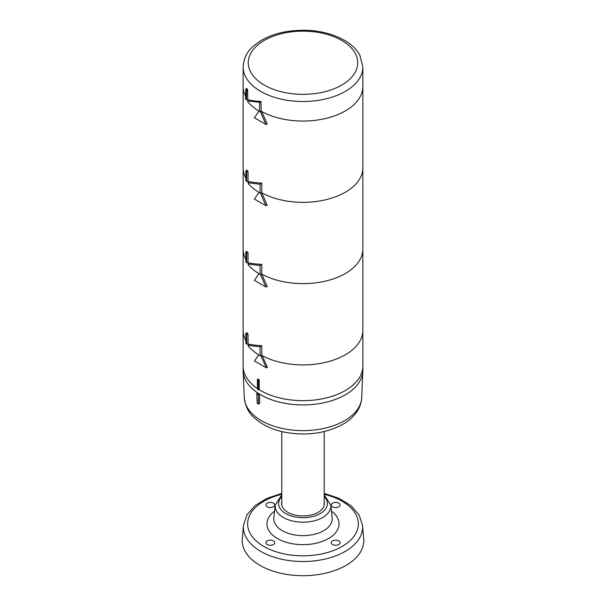 <?xml version="1.0" encoding="UTF-8"?>
<svg xmlns="http://www.w3.org/2000/svg" width="606" height="606" viewBox="0 0 606 606"><rect width="100%" height="100%" fill="white"/><g stroke="black" fill="none" stroke-linecap="round" stroke-linejoin="round"><path stroke-width="0.91" d="M246.99 251.437L248.043 252.929L248.043 262.769A59.865 34.565 0 0 0 248.634 263.534A59.865 34.565 180 0 1 248.043 262.769L246.627 262.868A61.236 35.353 180 0 1 245.854 261.769L245.854 251.99L246.99 251.437M261.792 264.352C256.558 264.163 252.376 263.671 249.248 262.883L248.134 264.761A61.236 35.353 180 0 0 260.042 274.253L261.792 274.132A59.865 34.565 0 0 0 326.634 280.82A59.865 34.565 0 0 0 362.865 249.058A59.865 34.565 180 0 1 326.634 280.82A59.865 34.565 180 0 1 261.792 274.132L261.792 264.352L260.042 265.534L248.134 264.08M245.854 259.368A59.865 34.565 180 0 1 243.135 249.058A59.865 34.565 0 0 0 245.854 259.368M260.474 193.216L265.867 205.692L254.368 199.063L259.012 192.375A61.236 35.353 180 0 0 260.474 193.216L261.633 192.859M265.867 205.692L267.238 205.358L261.747 192.822M261.792 192.844A59.865 34.565 0 0 0 326.634 199.533A59.865 34.565 0 0 0 362.865 167.779A59.865 34.565 180 0 1 326.634 199.533A59.865 34.565 180 0 1 261.792 192.844L261.792 183.073C256.558 182.876 252.376 182.391 249.248 181.595L248.134 183.474A61.236 35.353 180 0 0 260.042 192.973L261.792 192.844M247.778 101.028L247.748 101.732A61.236 35.353 0 0 0 259.421 111.33L259.732 102.27L247.778 101.028L248.884 99.869C251.884 100.672 255.914 101.194 260.974 101.437L261.171 111.216A59.865 34.565 0 0 0 326.233 118.344A59.865 34.565 0 0 0 362.865 86.491L362.865 66.94A59.865 34.565 180 0 1 315.65 100.725A59.865 34.565 180 0 1 246.65 78.613A59.865 34.565 180 0 1 243.135 66.94L243.135 86.491A59.865 34.565 0 0 0 245.566 96.248A59.865 34.565 0 0 1 243.135 86.491L243.135 167.779A59.865 34.565 0 0 0 245.854 178.081A59.865 34.565 180 0 1 243.135 167.779L243.135 330.346A59.865 34.565 0 0 0 245.854 340.648A59.865 34.565 180 0 1 243.135 330.346L243.135 366.1A59.865 34.565 0 0 0 257.467 388.537A59.865 34.565 180 0 1 243.135 366.1L243.135 370.357A59.865 34.565 0 0 0 243.15 371.213A59.865 34.565 0 0 0 257.535 392.839A59.865 34.565 180 0 0 259.512 394.112A59.865 34.565 0 0 0 260.663 394.801A59.865 34.565 0 0 0 325.225 402.452A59.865 34.565 0 0 0 362.85 371.213A59.865 34.565 0 0 0 362.865 370.357L362.865 366.1A59.865 34.565 180 0 1 329.99 396.953A59.865 34.565 180 0 1 267.458 393.915A59.865 34.565 180 0 1 259.171 389.643A59.865 34.565 0 0 0 260.663 390.537A59.865 34.565 0 0 0 325.907 398.028A59.865 34.565 0 0 0 362.865 366.1L362.865 330.346A59.865 34.565 180 0 1 326.634 362.1A59.865 34.565 180 0 1 261.792 355.419L261.792 345.64C256.558 345.45 252.376 344.958 249.248 344.163L248.134 346.049A61.236 35.353 180 0 0 260.042 355.54L261.792 355.419M248.043 181.482A59.865 34.565 0 0 0 248.634 182.254A59.865 34.565 180 0 1 248.043 181.482L248.043 171.649L246.99 170.15L245.854 170.703L245.854 180.482A61.236 35.353 180 0 0 246.627 181.58L248.043 181.482M260.042 274.253L260.042 265.534M246.627 262.868L246.627 253.088L245.854 251.99M246.627 253.088L248.043 252.929M258.414 404.013L259.679 403.641L259.512 394.112L258.247 394.491L258.414 404.013A60.82 35.11 180 0 1 257.202 403.24L256.755 393.536A61.236 35.353 0 0 0 258.247 394.491M256.755 393.536L257.535 392.839M324.21 431.563L324.21 505.063A21.21 12.249 180 0 1 324.21 505.245M281.79 505.245A21.21 12.249 180 0 1 281.79 505.063L281.79 431.563M243.445 525.394L242.294 538.87A60.782 35.095 0 0 0 303 575.7A60.782 35.095 0 0 0 363.706 538.87L362.555 525.394A59.623 34.428 0 0 1 327.172 558.565A59.623 34.428 0 0 1 260.838 551.437A59.623 34.428 0 0 1 243.445 525.394L246.983 514.736L255.156 505.525L267.064 498.299L281.79 493.428M281.79 501.957A21.399 12.355 0 0 0 281.661 504.518A21.399 12.355 0 0 0 303 515.948A21.399 12.355 0 0 0 324.339 504.518A21.399 12.355 0 0 0 324.21 501.957M273.488 544.521A4.447 2.568 180 0 1 267.201 544.521A4.447 2.568 180 0 1 265.898 542.703A4.447 2.568 180 0 1 270.344 540.135A4.447 2.568 180 0 1 274.791 542.703A4.447 2.568 180 0 1 273.488 544.521M338.799 506.805A4.447 2.568 180 0 1 332.512 506.805A4.447 2.568 180 0 1 331.209 504.995A4.447 2.568 180 0 1 335.656 502.427A4.447 2.568 180 0 1 340.102 504.995A4.447 2.568 180 0 1 338.799 506.805M273.488 506.805A4.447 2.568 180 0 1 267.201 506.805A4.447 2.568 180 0 1 265.898 504.995A4.447 2.568 180 0 1 270.344 502.427A4.447 2.568 180 0 1 274.791 504.995A4.447 2.568 180 0 1 273.488 506.805M338.799 544.521A4.447 2.568 180 0 1 332.512 544.521A4.447 2.568 180 0 1 331.209 542.703A4.447 2.568 180 0 1 335.656 540.135A4.447 2.568 180 0 1 340.102 542.703A4.447 2.568 180 0 1 338.799 544.521M245.915 88.817L246.748 88.484L247.642 89.824L247.756 99.808A59.865 34.565 0 0 0 248.278 100.505A59.865 34.565 0 0 1 247.756 99.808L246.384 99.967L246.695 89.968L245.915 88.817L245.453 98.581A61.236 35.353 0 0 0 246.384 99.967M259.421 111.33L261.171 111.216M259.732 102.27L260.974 101.437M247.642 89.824L246.695 89.968M260.474 111.928L265.867 124.404L254.368 117.776L259.012 111.087A61.236 35.353 180 0 0 260.474 111.928L261.747 111.542A59.865 34.565 0 0 0 326.604 118.253A59.865 34.565 0 0 0 362.865 86.491L362.865 330.346A59.865 34.565 0 0 1 329.99 361.199A59.865 34.565 0 0 1 267.458 358.161A59.865 34.565 0 0 1 262.239 355.661L267.458 367.478L266.284 367.766L260.974 356.055L262.239 355.661M265.867 124.404L267.238 124.079L261.747 111.542M260.042 192.973L260.042 184.247L248.134 182.792M260.042 184.247L261.792 183.073M246.627 181.58L246.627 171.809L245.854 170.703M246.627 171.809L248.043 171.649M246.99 332.717L248.043 334.217L248.043 344.049A59.865 34.565 0 0 0 248.634 344.822A59.865 34.565 180 0 1 248.043 344.049L246.627 344.147A61.236 35.353 180 0 1 245.854 343.049L245.854 333.27L246.99 332.717M260.474 274.495L265.867 286.971L254.368 280.343L259.012 273.654A61.236 35.353 180 0 0 260.474 274.495L261.633 274.139M265.867 286.971L267.238 286.646L261.747 274.109M260.974 356.055A61.229 35.345 180 0 1 260.057 355.54L260.042 346.821L248.134 345.359M260.042 346.821L261.792 345.64M246.627 344.147L246.627 334.376L245.854 333.27M246.627 334.376L248.043 334.217M257.368 379.492L257.891 378.977L259.171 379.795L259.171 389.643L258.474 389.847A60.615 34.996 0 0 1 257.474 389.203L257.368 379.492L258.3 380.091L258.474 389.847M258.762 354.79L254.459 360.987L266.284 367.766M258.3 380.091L259.171 379.795M243.15 371.213L244.279 397.559A58.744 33.913 0 0 0 260.33 420.026A58.744 33.913 0 0 0 324.051 428.381A58.744 33.913 0 0 0 361.721 397.559L362.85 371.213M324.21 496.617A24.414 14.097 180 0 1 317.809 514.805A24.414 14.097 180 0 1 285.737 513.562A24.414 14.097 180 0 1 281.79 496.617M324.21 494.322A55.358 31.959 180 0 1 349.026 541.612A55.358 31.959 180 0 1 263.852 546.445A55.358 31.959 180 0 1 281.79 494.322M274.571 511.055A36.042 20.809 0 0 0 277.51 538.56A36.042 20.809 0 0 0 326.869 539.438A36.042 20.809 0 0 0 331.429 511.055M281.79 494.913L275.238 505.101A27.823 16.067 0 0 0 283.328 517.494A27.823 16.067 0 0 0 314.469 520.774A27.823 16.067 0 0 0 330.762 505.101L324.21 494.913M330.762 505.101L332.171 517.683A29.232 16.877 180 0 1 315.052 534.144A29.232 16.877 180 0 1 282.328 530.697A29.232 16.877 180 0 1 273.829 517.683L275.238 505.101M314.567 93.635A54.737 31.603 0 0 0 343.549 41.519A54.737 31.603 0 0 0 250.884 53.086A54.737 31.603 0 0 0 314.567 93.635M324.21 493.428L338.936 498.299L350.844 505.525L359.017 514.736L362.555 525.394M244.279 397.559C246.15 412.648 253.823 418.299 263.216 424.359C269.723 428.086 277.139 430.752 285.479 432.358C306.78 436.04 325.854 433.388 342.708 424.405C349.518 420.526 354.661 415.64 358.123 409.747C360.312 405.914 361.509 401.854 361.721 397.559M243.135 66.94C244.536 51.98 251.732 46.927 260.898 40.64C267.746 36.565 275.722 33.648 284.82 31.898C307.719 28.05 327.907 31.012 345.367 40.799C351.935 44.776 356.767 49.594 359.858 55.267L362.865 66.94"/></g></svg>
